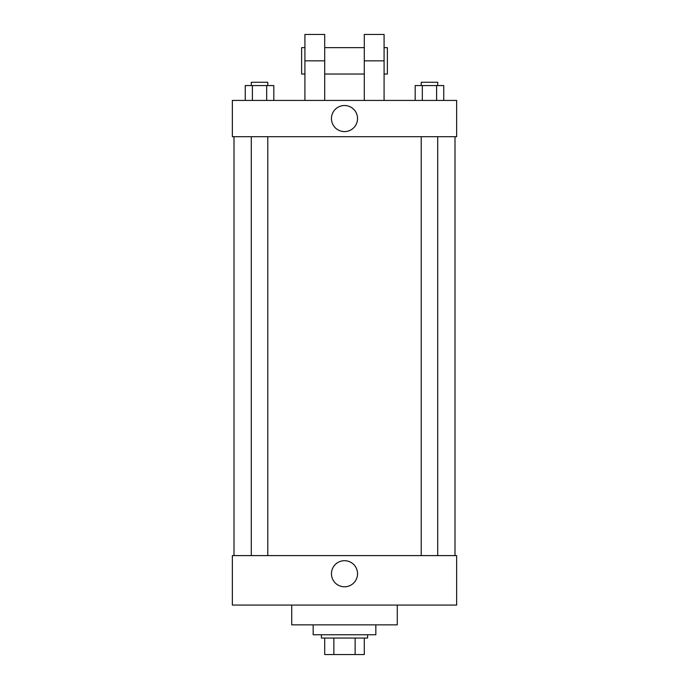 <?xml version="1.0" encoding="UTF-8"?>
<svg xmlns="http://www.w3.org/2000/svg" width="689" height="689" viewBox="0 0 689 689"><rect width="100%" height="100%" fill="white"/><g stroke="black" fill="none" stroke-linecap="round" stroke-linejoin="round"><path stroke-width="1.03" d="M355.136 638.057L355.136 654.55L324.708 654.55L324.708 638.057M355.136 654.55L364.292 654.55L364.292 638.057L364.292 654.55M367.59 634.758L367.59 638.057L321.41 638.057L321.41 634.758M333.864 638.057L333.864 654.55M313.168 624.863L313.168 634.758L375.832 634.758L375.832 624.863M291.723 605.071L291.723 624.863L397.277 624.863L397.277 605.071M456.643 605.071L232.357 605.071L232.357 555.601L456.643 555.601L456.643 605.071M331.452 573.739A13.048 13.048 0 0 1 351.02 562.439A13.048 13.048 0 0 1 351.02 585.039A13.048 13.048 0 0 1 331.452 573.739M456.643 136.698L232.357 136.698L232.357 100.422L456.643 100.422L456.643 136.698L232.357 136.698M443.75 100.422L443.75 85.574L415.183 85.574L415.183 100.422M436.611 85.574L436.611 100.422M422.323 85.574L422.323 100.422M421.22 85.574L421.22 82.275L437.713 82.275L437.713 85.574M273.817 100.422L273.817 85.574L245.25 85.574L245.25 100.422M266.677 85.574L266.677 100.422M252.389 85.574L252.389 100.422M251.287 85.574L251.287 82.275L267.78 82.275L267.78 85.574M331.452 118.56A13.048 13.048 0 0 1 351.02 107.26A13.048 13.048 0 0 1 351.02 129.859A13.048 13.048 0 0 1 331.452 118.56M364.292 100.422L364.292 60.839L384.083 60.839L384.083 34.45L364.292 34.45L364.292 60.839M364.292 47.644L324.708 47.644M304.917 100.422L304.917 60.839L324.708 60.839L324.708 100.422M324.708 60.839L324.708 34.45L304.917 34.45L304.917 60.839M384.083 100.422L384.083 60.839M384.083 74.033L387.382 74.033L387.382 47.644L384.083 47.644M304.917 47.644L301.618 47.644L301.618 74.033L304.917 74.033M234.002 136.698L234.002 555.601M454.998 136.698L454.998 555.601M437.713 555.601L437.713 136.698M421.22 555.601L421.22 136.698M251.287 136.698L251.287 555.601M267.78 136.698L267.78 555.601M364.292 74.033L324.708 74.033"/></g></svg>
